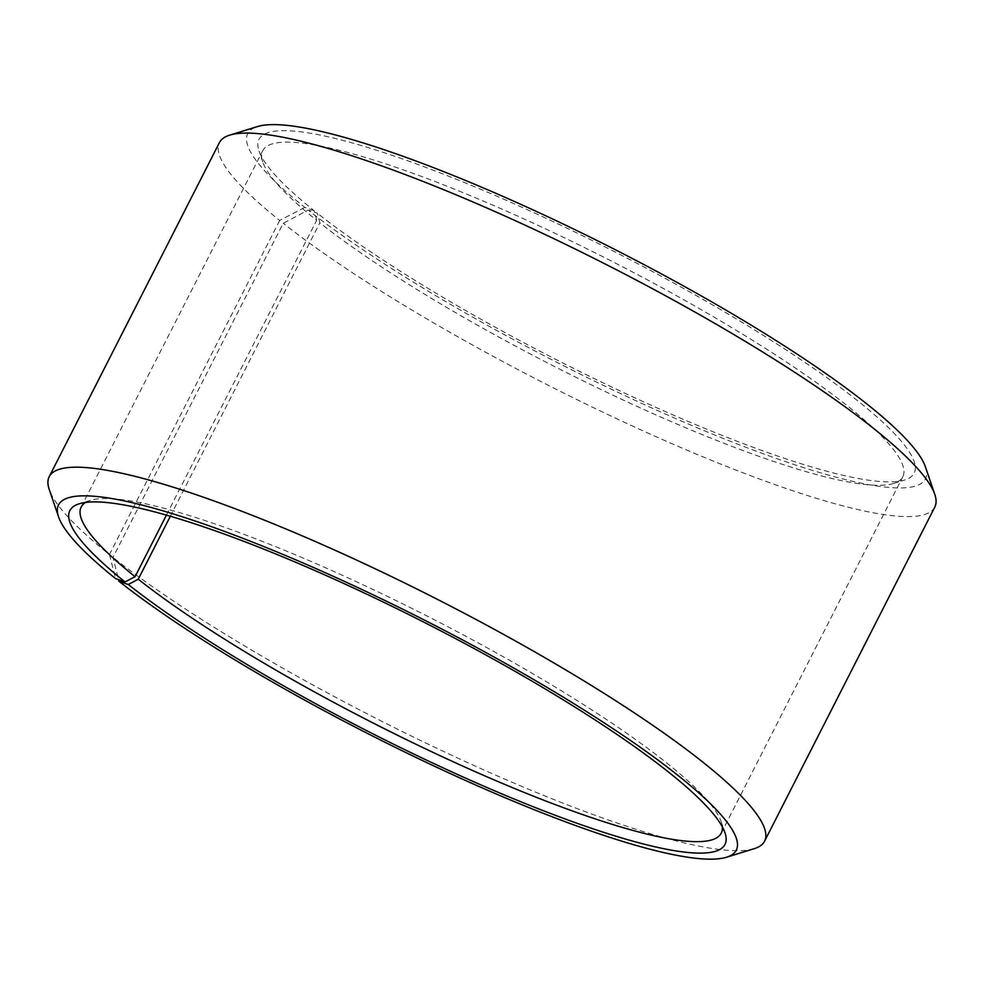 <?xml version="1.0" encoding="UTF-8"?>
<svg xmlns="http://www.w3.org/2000/svg" width="984" height="984" viewBox="0 0 984 984"><rect width="100%" height="100%" fill="white"/><g stroke="black" fill="none" stroke-linecap="round" stroke-linejoin="round"><path stroke-width="0.74" stroke-dasharray="4.92 3.69" d="M166.444 515.124L316.651 220.318A359.185 59.901 27 0 1 262.777 162.016A359.185 59.901 27 0 1 262.765 150.638A359.185 59.901 27 0 1 609.982 260.329A359.185 59.901 27 0 1 902.82 476.76A359.185 59.901 27 0 1 893.62 483.439A359.185 59.901 27 0 1 639.809 407.659A359.185 59.901 27 0 1 319.837 222.839L317.426 213.282L308.152 210.072L283.22 223.282L112.988 557.399L118.584 579.662M85.596 502.443A359.185 59.901 27 0 1 90.38 500.339A359.185 59.901 27 0 1 428.397 616.71A359.185 59.901 27 0 1 721.223 821.775A359.185 59.901 27 0 1 722.342 826.88M170.33 516.256L319.837 222.839M316.651 220.318L314.179 210.687A367.635 61.303 27 0 1 259.026 151.019A367.635 61.303 27 0 1 614.41 251.646A367.635 61.303 27 0 1 904.714 480.007A367.635 61.303 27 0 1 644.926 402.444A367.635 61.303 27 0 1 317.426 213.282M314.179 210.687L304.782 207.39A380.304 63.419 27 0 1 257.476 126.555M925.415 466.883A380.304 63.419 27 0 1 702.674 430.045A380.304 63.419 27 0 1 308.152 210.072M304.782 207.39L279.665 220.465A401.435 66.949 27 0 1 219.432 142.594M934.8 507.08A401.435 66.949 27 0 1 670.596 443.095A401.435 66.949 27 0 1 283.22 223.282M279.665 220.465L109.433 554.57A401.435 66.949 27 0 1 49.212 489.417M754.273 848.663A401.435 66.949 27 0 1 470.598 763.965A401.435 66.949 27 0 1 112.988 557.399M109.433 554.57L115.632 578.629M721.235 833.153L902.82 476.76M81.18 507.018L262.765 150.638M893.62 483.439L904.714 480.007M262.777 162.016L259.026 151.019M90.38 500.339L79.286 503.771M721.223 821.775L724.974 832.771"/><path stroke-width="1.48" d="M118.584 579.662L118.99 581.298A380.304 63.419 27 0 0 457.781 776.991A380.304 63.419 27 0 0 726.524 857.236A380.304 63.419 27 0 0 426.22 621.002A380.304 63.419 27 0 0 58.585 516.895A380.304 63.419 27 0 0 115.632 578.629L125.017 581.925L135.066 576.698L166.444 515.124M135.066 576.698A359.185 59.901 27 0 1 81.18 507.018A359.185 59.901 27 0 1 85.596 502.443M722.342 826.88A359.185 59.901 27 0 1 721.235 833.153A359.185 59.901 27 0 1 484.841 775.896A359.185 59.901 27 0 1 138.252 579.219L170.33 516.256M58.585 516.895L49.212 489.417A401.435 66.949 27 0 1 49.2 476.699L219.432 142.594A401.435 66.949 27 0 1 229.727 135.128L257.476 126.555A380.304 63.419 27 0 1 615.369 249.764A380.304 63.419 27 0 1 925.415 466.883L934.788 494.374A401.435 66.949 27 0 1 934.8 507.08L764.568 841.197A401.435 66.949 27 0 1 754.273 848.663L726.524 857.236M229.727 135.128A401.435 66.949 27 0 1 607.509 265.188A401.435 66.949 27 0 1 934.788 494.374M49.2 476.699A401.435 66.949 27 0 1 437.277 599.293A401.435 66.949 27 0 1 764.568 841.197M125.017 581.925A367.635 61.303 27 0 1 79.286 503.771A367.635 61.303 27 0 1 425.26 622.884A367.635 61.303 27 0 1 724.974 832.771A367.635 61.303 27 0 1 509.651 797.151A367.635 61.303 27 0 1 128.277 584.508L138.252 579.219M118.99 581.298L128.277 584.508"/></g></svg>
